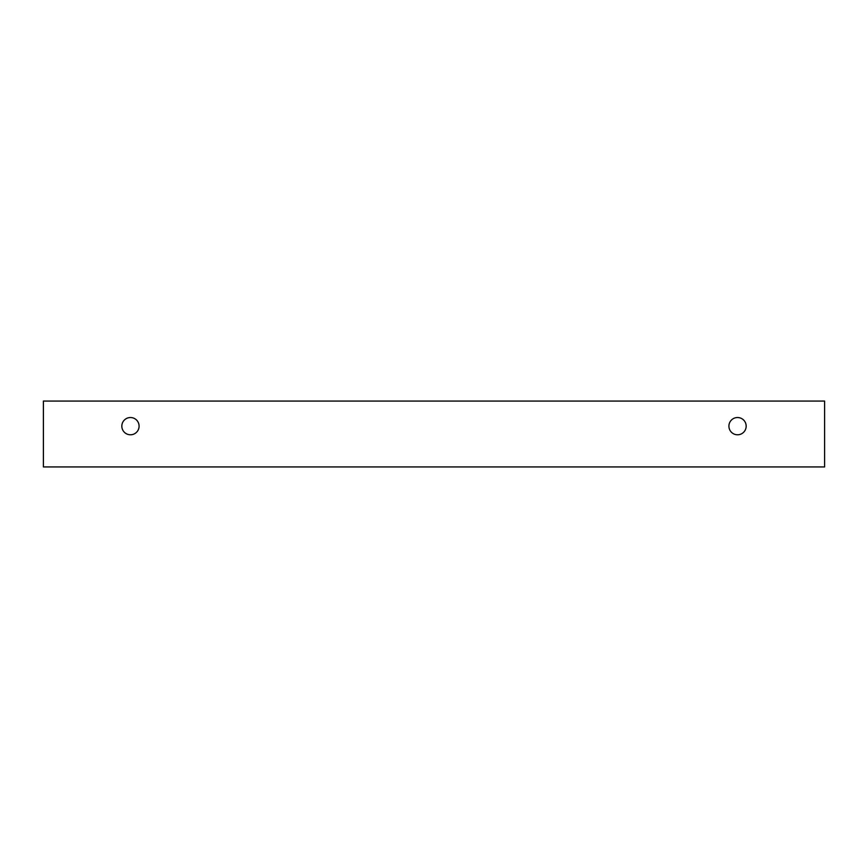 <?xml version="1.0" encoding="UTF-8"?>
<svg xmlns="http://www.w3.org/2000/svg" width="868" height="868" viewBox="0 0 868 868"><rect width="100%" height="100%" fill="white"/><g stroke="black" fill="none" stroke-linecap="round" stroke-linejoin="round"><path stroke-width="0.65" stroke-dasharray="4.34 3.25" d="M737.54 434.781A8.626 8.626 0 0 0 746.165 426.155A8.626 8.626 0 0 0 737.54 417.53A8.626 8.626 0 0 0 728.914 426.155A8.626 8.626 0 0 0 737.54 434.781M139.086 426.155A8.626 8.626 0 0 0 130.46 417.53A8.626 8.626 0 0 0 121.835 426.155A8.626 8.626 0 0 0 130.46 434.781A8.626 8.626 0 0 0 139.086 426.155M824.6 401.059L43.4 401.059L43.4 466.941L824.6 466.941L824.6 401.059"/><path stroke-width="1.3" d="M737.54 434.781A8.626 8.626 0 0 1 730.064 421.848A8.626 8.626 0 0 1 745.015 421.848A8.626 8.626 0 0 1 737.54 434.781M824.6 466.941L824.6 401.059L43.4 401.059L43.4 466.941L824.6 466.941M130.46 434.781A8.626 8.626 0 0 1 122.985 421.848A8.626 8.626 0 0 1 137.936 421.848A8.626 8.626 0 0 1 130.46 434.781"/></g></svg>
